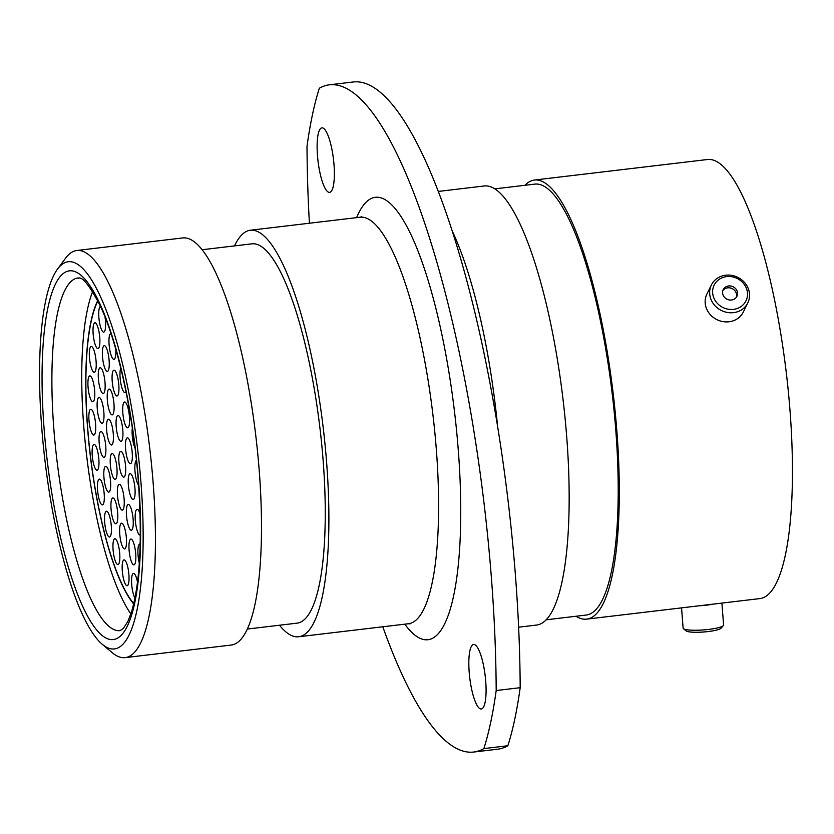 <?xml version="1.0" encoding="UTF-8"?>
<svg xmlns="http://www.w3.org/2000/svg" width="834" height="834" viewBox="0 0 834 834"><rect width="100%" height="100%" fill="white"/><g stroke="black" fill="none" stroke-linecap="round" stroke-linejoin="round"><path stroke-width="1.25" d="M135.045 448.098A13 3.117 83.2 0 1 132.241 435.442A13 3.117 83.2 0 1 132.335 427.967M140.31 535.084A13 3.117 83.2 0 1 140.143 535.126A13 3.117 83.2 0 1 135.306 520.385A13 3.117 83.2 0 1 137.078 509.313A13 3.117 83.2 0 1 140.07 513.848M133.117 519.175A13 3.117 83.2 0 1 131.345 530.257A13 3.117 83.2 0 1 126.507 515.527A13 3.117 83.2 0 1 128.28 504.445A13 3.117 83.2 0 1 133.117 519.175M124.11 499.055A13 3.117 83.2 0 1 122.327 510.137A13 3.117 83.2 0 1 117.49 495.396A13 3.117 83.2 0 1 119.262 484.314A13 3.117 83.2 0 1 124.11 499.055M116.948 468.281A13 3.117 83.2 0 1 115.175 479.362A13 3.117 83.2 0 1 110.338 464.632A13 3.117 83.2 0 1 112.11 453.55A13 3.117 83.2 0 1 116.948 468.281M113.288 433.92A13 3.117 83.2 0 1 111.506 445.002A13 3.117 83.2 0 1 106.669 430.261A13 3.117 83.2 0 1 108.451 419.179A13 3.117 83.2 0 1 113.288 433.92M113.966 403.823A13 3.117 83.2 0 1 112.183 414.905A13 3.117 83.2 0 1 107.346 400.164A13 3.117 83.2 0 1 109.118 389.082A13 3.117 83.2 0 1 113.966 403.823M118.814 384.901A13 3.117 83.2 0 1 117.041 395.983A13 3.117 83.2 0 1 112.204 381.242A13 3.117 83.2 0 1 113.977 370.16A13 3.117 83.2 0 1 118.814 384.901M134.993 598.02A13 3.117 83.2 0 1 131.699 584.488A13 3.117 83.2 0 1 133.482 573.406A13 3.117 83.2 0 1 137.516 582.184M128.905 574.636A13 3.117 83.2 0 1 127.133 585.718A13 3.117 83.2 0 1 122.296 570.977A13 3.117 83.2 0 1 124.068 559.895A13 3.117 83.2 0 1 128.905 574.636M119.71 553.463A13 3.117 83.2 0 1 117.928 564.545A13 3.117 83.2 0 1 113.09 549.804A13 3.117 83.2 0 1 114.873 538.722A13 3.117 83.2 0 1 119.71 553.463M111.297 525.952A13 3.117 83.2 0 1 109.515 537.023A13 3.117 83.2 0 1 104.677 522.293A13 3.117 83.2 0 1 106.46 511.211A13 3.117 83.2 0 1 111.297 525.952M104.187 493.822A13 3.117 83.2 0 1 102.415 504.904A13 3.117 83.2 0 1 97.578 490.163A13 3.117 83.2 0 1 99.35 479.091A13 3.117 83.2 0 1 104.187 493.822M98.85 459.107A13 3.117 83.2 0 1 97.078 470.188A13 3.117 83.2 0 1 92.24 455.458A13 3.117 83.2 0 1 94.013 444.376A13 3.117 83.2 0 1 98.85 459.107M95.608 423.985A13 3.117 83.2 0 1 93.825 435.067A13 3.117 83.2 0 1 88.988 420.326A13 3.117 83.2 0 1 90.77 409.244A13 3.117 83.2 0 1 95.608 423.985M94.659 390.656A13 3.117 83.2 0 1 92.887 401.738A13 3.117 83.2 0 1 88.05 386.997A13 3.117 83.2 0 1 89.822 375.915A13 3.117 83.2 0 1 94.659 390.656M96.077 361.216A13 3.117 83.2 0 1 94.294 372.298A13 3.117 83.2 0 1 89.457 357.567A13 3.117 83.2 0 1 91.24 346.485A13 3.117 83.2 0 1 96.077 361.216M99.757 337.52A13 3.117 83.2 0 1 97.985 348.602A13 3.117 83.2 0 1 93.147 333.861A13 3.117 83.2 0 1 94.92 322.789A13 3.117 83.2 0 1 99.757 337.52M105.001 316.951A13 3.117 83.2 0 1 105.48 321.059A13 3.117 83.2 0 1 103.708 332.13A13 3.117 83.2 0 1 98.871 317.4A13 3.117 83.2 0 1 100.487 306.349M139.32 563.211A13 3.117 83.2 0 1 138.048 555.09A13 3.117 83.2 0 1 139.82 544.008A13 3.117 83.2 0 1 140.175 544.049M138.621 485.284A13 3.117 83.2 0 1 134.993 471.273A13 3.117 83.2 0 1 136.422 460.326M134.962 488.411A13 3.117 83.2 0 1 133.19 499.483A13 3.117 83.2 0 1 128.353 484.752A13 3.117 83.2 0 1 130.125 473.67A13 3.117 83.2 0 1 134.962 488.411M125.559 466.06A13 3.117 83.2 0 1 123.786 477.142A13 3.117 83.2 0 1 118.939 462.401A13 3.117 83.2 0 1 120.721 451.319A13 3.117 83.2 0 1 125.559 466.06M122.806 430.229A13 3.117 83.2 0 1 121.024 441.311A13 3.117 83.2 0 1 116.187 426.57A13 3.117 83.2 0 1 117.959 415.488A13 3.117 83.2 0 1 122.806 430.229M135.713 553.797A13 3.117 83.2 0 1 133.93 564.879A13 3.117 83.2 0 1 129.093 550.138A13 3.117 83.2 0 1 130.875 539.056A13 3.117 83.2 0 1 135.713 553.797M126.372 537.878A13 3.117 83.2 0 1 124.6 548.96A13 3.117 83.2 0 1 119.762 534.229A13 3.117 83.2 0 1 121.535 523.147A13 3.117 83.2 0 1 126.372 537.878M117.677 512.722A13 3.117 83.2 0 1 115.895 523.804A13 3.117 83.2 0 1 111.058 509.063A13 3.117 83.2 0 1 112.84 497.981A13 3.117 83.2 0 1 117.677 512.722M110.547 481.041A13 3.117 83.2 0 1 108.774 492.123A13 3.117 83.2 0 1 103.937 477.382A13 3.117 83.2 0 1 105.71 466.3A13 3.117 83.2 0 1 110.547 481.041M105.772 446.284A13 3.117 83.2 0 1 103.989 457.366A13 3.117 83.2 0 1 99.152 442.625A13 3.117 83.2 0 1 100.935 431.543A13 3.117 83.2 0 1 105.772 446.284M103.854 412.204A13 3.117 83.2 0 1 102.082 423.286A13 3.117 83.2 0 1 97.244 408.545A13 3.117 83.2 0 1 99.017 397.464A13 3.117 83.2 0 1 103.854 412.204M105.011 382.493A13 3.117 83.2 0 1 103.239 393.575A13 3.117 83.2 0 1 98.402 378.844A13 3.117 83.2 0 1 100.174 367.763A13 3.117 83.2 0 1 105.011 382.493M109.118 360.382A13 3.117 83.2 0 1 107.346 371.464A13 3.117 83.2 0 1 102.509 356.733A13 3.117 83.2 0 1 104.281 345.651A13 3.117 83.2 0 1 109.118 360.382M115.79 349.185A13 3.117 83.2 0 1 113.945 359.35A13 3.117 83.2 0 1 109.108 344.609A13 3.117 83.2 0 1 110.891 333.527A13 3.117 83.2 0 1 110.985 333.527M129.447 416.75A13 3.117 83.2 0 1 127.675 427.832A13 3.117 83.2 0 1 122.838 413.091A13 3.117 83.2 0 1 124.61 402.009A13 3.117 83.2 0 1 129.447 416.75M125.986 391.532A13 3.117 83.2 0 1 124.964 392.564A13 3.117 83.2 0 1 120.117 377.823A13 3.117 83.2 0 1 120.763 368.044M132.21 452.581A13 3.117 83.2 0 1 130.427 463.662A13 3.117 83.2 0 1 125.59 448.921A13 3.117 83.2 0 1 127.373 437.84A13 3.117 83.2 0 1 132.21 452.581M133.69 603.993A162.494 38.927 83.2 0 1 87.56 427.905A162.494 38.927 83.2 0 1 97.724 300.636M317.473 155.541A32.495 7.787 -96.8 0 0 329.566 192.383A32.495 7.787 -96.8 0 0 334.007 164.684A32.495 7.787 -96.8 0 0 321.914 127.842A32.495 7.787 -96.8 0 0 317.473 155.541M469.188 672.162A32.495 7.787 -96.8 0 0 481.281 709.004A32.495 7.787 -96.8 0 0 485.722 681.305A32.495 7.787 -96.8 0 0 473.629 644.463A32.495 7.787 -96.8 0 0 469.188 672.162M329.534 84.797L353.533 81.951A434.983 104.208 83.2 0 1 515.412 575.074A434.983 104.208 83.2 0 1 520.187 687.685L496.188 690.531A434.983 104.208 -96.8 0 0 491.414 577.92A434.983 104.208 -96.8 0 0 329.534 84.797A434.983 104.208 -96.8 0 0 319.318 88.258A381.982 91.511 83.2 0 0 307.006 146.315A434.983 104.208 -96.8 0 0 309.404 223.231M140.967 482.625A194.989 46.714 -96.8 0 0 57.661 268.913A194.989 46.714 -96.8 0 0 41.742 427.779A194.989 46.714 -96.8 0 0 102.144 644.202A194.989 46.714 -96.8 0 0 140.967 482.625M57.661 268.913L65.573 258.217A204.987 49.112 83.2 0 1 76.864 250.492A204.987 49.112 83.2 0 1 153.143 482.886A204.987 49.112 83.2 0 1 125.121 657.63A204.987 49.112 83.2 0 1 112.34 652.761L102.144 644.202M76.864 250.492L182.907 237.919A204.987 49.112 83.2 0 1 259.197 470.313A204.987 49.112 83.2 0 1 231.174 645.057L125.121 657.63M202.266 249.72L252.045 243.82A190.996 45.755 83.2 0 1 323.123 460.347A190.996 45.755 83.2 0 1 297.008 623.154L247.239 629.055M234.531 245.894A204.695 49.039 83.2 0 1 250.429 230.215A204.695 49.039 83.2 0 1 326.605 462.265A204.695 49.039 83.2 0 1 298.624 636.759A204.695 49.039 83.2 0 1 279.494 625.229M438.559 191.403L484.408 185.961A221.093 52.969 83.2 0 1 566.693 436.609A221.093 52.969 83.2 0 1 536.471 625.073L518.623 627.189M494.979 188.838L535.021 184.095A216.996 51.989 83.2 0 1 615.784 430.094A216.996 51.989 83.2 0 1 586.114 615.054L546.072 619.808M524.94 185.294A221.093 52.969 83.2 0 1 534.542 180.019A221.093 52.969 83.2 0 1 616.826 430.667A221.093 52.969 83.2 0 1 586.604 619.13A221.093 52.969 83.2 0 1 576.033 616.253M534.542 180.019L707.691 159.492A221.093 52.969 83.2 0 1 789.975 410.14A221.093 52.969 83.2 0 1 759.753 598.604L586.604 619.13M520.187 687.685A381.982 91.511 83.2 0 1 507.875 745.742A434.983 104.208 83.2 0 1 497.658 749.203L473.66 752.049A434.983 104.208 -96.8 0 0 483.866 748.588A381.982 91.511 83.2 0 0 496.188 690.531M507.875 745.742L483.866 748.588M382.796 626.782A434.983 104.208 -96.8 0 0 473.66 752.049M733.378 277.065A17.764 16.18 26.3 0 0 712.924 288.679A17.764 16.18 26.3 0 0 726.758 308.914A17.764 16.18 26.3 0 0 747.212 297.3A17.764 16.18 26.3 0 0 733.378 277.065M725.83 312.135A20.297 18.494 -153.7 0 1 711.402 284.947A20.297 18.494 -153.7 0 1 733.388 275.72A20.297 18.494 -153.7 0 1 747.806 302.909A20.297 18.494 -153.7 0 1 725.83 312.135M728.645 299.823A7.621 6.943 26.3 0 0 736.902 296.362A7.621 6.943 26.3 0 0 731.491 286.156A7.621 6.943 26.3 0 0 723.234 289.617A7.621 6.943 26.3 0 0 728.645 299.823M736.359 297.258A7.621 6.943 26.3 0 0 730.563 288.032A7.621 6.943 26.3 0 0 722.849 290.597M747.806 302.909L743.303 312.041A20.297 18.494 -153.7 0 1 721.316 321.267A20.297 18.494 -153.7 0 1 706.888 294.079L711.402 284.947M723.349 625.594L721.035 628.221A17.764 2.919 175.6 0 1 714.196 630.619A17.764 2.919 175.6 0 1 686.121 630.9L683.432 628.669A20.297 3.346 -4.4 0 0 715.53 628.346A20.297 3.346 -4.4 0 0 723.349 625.594A20.297 3.346 -4.4 0 0 723.589 625.02L721.9 603.086M681.545 607.871L683.109 628.138A20.297 3.346 -4.4 0 0 683.432 628.669M699.101 605.797A20.297 3.346 -4.4 0 0 713.456 604.087M133.774 603.639A161.994 38.812 83.2 0 1 87.685 427.967A161.994 38.812 83.2 0 1 97.891 300.959M130.865 613.97A177.59 42.544 83.2 0 1 83.713 425.778A177.59 42.544 83.2 0 1 92.647 291.598M410.067 623.863L408.337 623.749A204.695 49.039 -96.8 0 0 436.318 449.265A204.695 49.039 -96.8 0 0 360.142 217.215L361.8 216.694M356.629 217.632A222.688 53.355 83.2 0 1 413.841 240.953A222.688 53.355 83.2 0 1 458.252 449.734A222.688 53.355 83.2 0 1 404.824 624.166M78.156 277.93A177.59 42.544 -96.8 0 0 53.876 429.312A177.59 42.544 -96.8 0 0 119.971 630.65L123.151 628.669L127.883 621.413L131.47 612.093C140.091 582.976 142.364 539.275 138.308 480.999C133.377 414.102 117.719 342.722 100.247 305.828C80.773 268.308 77.864 280.485 78.156 277.93M44.129 429.103A185.596 44.463 83.2 0 1 77.301 272.687A185.596 44.463 83.2 0 1 138.569 481.301A185.596 44.463 83.2 0 1 105.397 637.718A185.596 44.463 83.2 0 1 44.129 429.103M452.914 232.457A221.093 52.969 83.2 0 1 497.491 425.121M250.429 230.215L360.142 217.215M298.624 636.759L408.337 623.749"/></g></svg>
